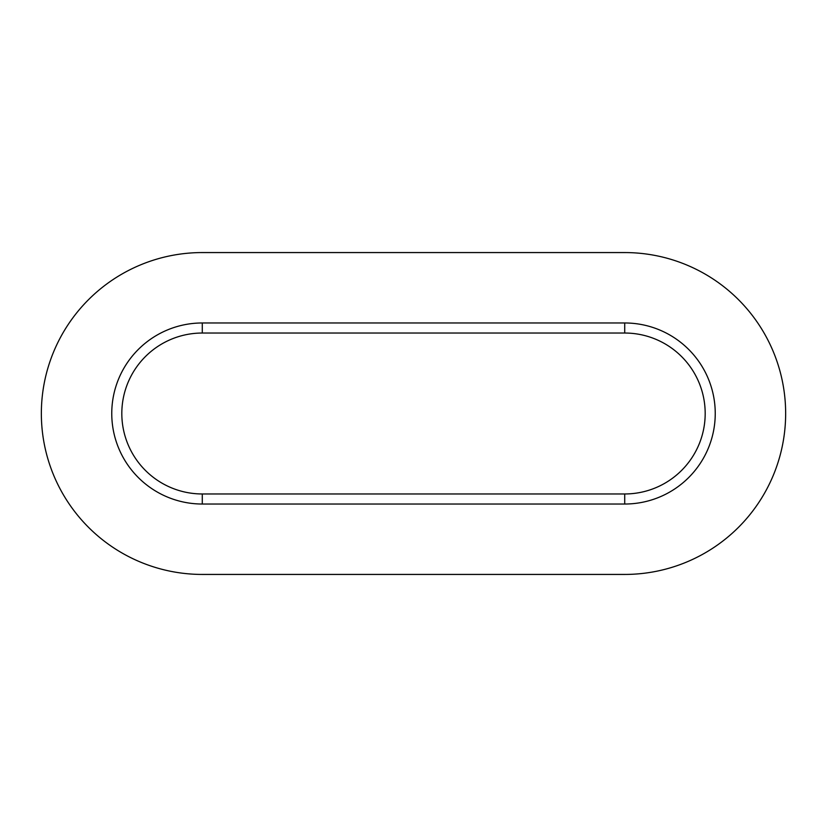 <?xml version="1.0" encoding="UTF-8"?>
<svg xmlns="http://www.w3.org/2000/svg" width="827" height="827" viewBox="0 0 827 827"><rect width="100%" height="100%" fill="white"/><g stroke="black" fill="none" stroke-linecap="round" stroke-linejoin="round"><path stroke-width="1.24" d="M624.716 252.566L202.284 252.566A160.934 160.934 0 0 0 41.35 413.5A160.934 160.934 0 0 0 202.284 574.434L624.716 574.434A160.934 160.934 0 0 0 785.65 413.5A160.934 160.934 0 0 0 624.716 252.566M624.716 333.033L202.284 333.033A80.467 80.467 0 0 0 121.817 413.5A80.467 80.467 0 0 0 202.284 493.967L624.716 493.967A80.467 80.467 0 0 0 705.183 413.5A80.467 80.467 0 0 0 624.716 333.033L624.716 322.975A90.525 90.525 0 0 1 715.241 413.5A90.525 90.525 0 0 1 624.716 504.025L202.284 504.025A90.525 90.525 0 0 1 111.759 413.5A90.525 90.525 0 0 1 202.284 322.975L624.716 322.975M202.284 333.033L202.284 322.975M624.716 504.025L624.716 493.967M202.284 493.967L202.284 504.025"/></g></svg>
